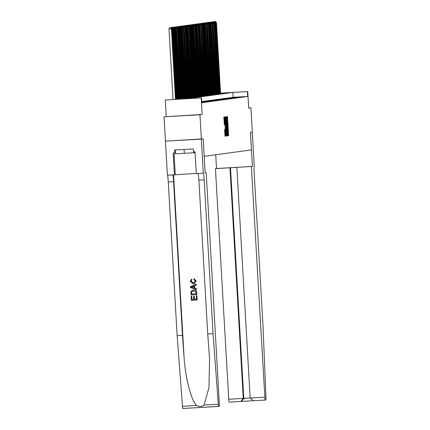 <?xml version="1.0" encoding="UTF-8"?>
<svg xmlns="http://www.w3.org/2000/svg" width="430" height="430" viewBox="0 0 430 430"><rect width="100%" height="100%" fill="white"/><g stroke="black" fill="none" stroke-linecap="round" stroke-linejoin="round"><path stroke-width="0.64" d="M227.835 135.106L227.916 135.767L228.588 135.676L228.599 134.714L227.486 116.573L226.82 116.664L226.814 117.342L227.873 129.903L227.835 135.106M190.404 115.251L175.236 116.121L190.404 115.251M224.616 129.435L225.008 136.165L225.75 136.063L225.755 135.101L224.648 116.96L223.906 117.062L223.896 118.03L224.352 124.802L224.67 124.759L224.53 118.325L224.847 120.857L225.497 132.177L225.476 134.757L224.938 129.387L224.616 129.435M201.525 97.879L165.276 99.986L180.159 99.104L226.062 92.821L220.563 93.133L247.744 91.552L232.861 92.428L186.959 98.717L201.525 97.879L201.804 102.748L247.707 96.46L247.422 91.595M202.154 114.466L164.029 116.826L167.394 175.214L174.435 174.811L173.177 153.01L174.73 152.924L174.564 150.005L193.301 148.93L193.468 151.849L195.021 151.758L196.279 173.559L203.32 173.156L201.358 139.094L165.432 141.153L203.197 138.842L201.358 139.094L199.955 114.767L202.154 114.466L201.202 97.927M205.153 172.817L206.212 172.758L205.158 172.903L203.197 138.842L204.212 156.359L251.464 149.887L250.453 132.37L252.302 132.118L250.9 107.79L248.69 107.919M247.744 91.552L248.701 108.097L250.9 107.79M226.846 134.95L226.965 135.896L227.712 135.799L227.717 134.832L226.61 116.697L225.863 116.793L225.857 117.761L226.846 134.95M225.96 135.977L226.728 135.928L225.986 136.03L225.868 135.084L224.879 117.895L224.885 116.928L225.202 116.885L226.051 125.721L225.642 117.503M225.728 117.487L226.728 135.928M164.029 116.826L199.955 114.767M239.994 96.954L237.564 97.094L239.994 96.954M239.349 97.046L236.925 97.185L239.349 97.046M238.709 97.132L236.28 97.271L238.709 97.132M238.064 97.223L235.64 97.357L238.064 97.223M237.424 97.309L234.995 97.449L237.424 97.309M236.779 97.395L234.355 97.535L236.779 97.395M236.14 97.486L233.71 97.621L236.14 97.486M235.495 97.572L233.071 97.712L235.495 97.572M234.855 97.658L232.426 97.798L234.855 97.658M234.216 97.75L231.786 97.889L234.216 97.75M233.571 97.836L231.147 97.975L233.571 97.836M232.931 97.922L230.501 98.061L232.931 97.922M232.286 98.013L229.862 98.153L232.286 98.013M231.646 98.099L229.217 98.239L231.646 98.099M231.001 98.185L228.577 98.325L231.001 98.185M230.362 98.276L227.932 98.416L230.362 98.276M229.722 98.362L227.293 98.502L229.722 98.362M229.077 98.454L226.648 98.588L229.077 98.454M228.438 98.54L226.008 98.68L228.438 98.54M227.792 98.626L225.368 98.766L227.792 98.626M227.153 98.717L224.723 98.852L227.153 98.717M226.508 98.803L224.084 98.943L226.508 98.803M225.868 98.889L223.439 99.029L225.868 98.889M225.223 98.981L222.799 99.12L225.223 98.981M224.584 99.067L222.154 99.206L224.584 99.067M223.944 99.153L221.514 99.292L223.944 99.153M223.299 99.244L220.875 99.384L223.299 99.244M222.659 99.33L220.23 99.47L222.659 99.33M222.014 99.416L219.59 99.556L222.014 99.416M221.375 99.507L218.945 99.647L221.375 99.507M220.73 99.593L218.306 99.733L220.73 99.593M220.09 99.685L217.661 99.819L220.09 99.685M219.45 99.771L217.021 99.91L219.45 99.771M218.805 99.857L216.376 99.996L218.805 99.857M218.166 99.948L215.736 100.082L218.166 99.948M217.521 100.034L215.097 100.174L217.521 100.034M216.881 100.12L214.452 100.26L216.881 100.12M216.236 100.212L213.812 100.351L216.236 100.212M215.597 100.297L213.167 100.437L215.597 100.297M214.952 100.383L212.527 100.523L214.952 100.383M214.312 100.475L211.882 100.615L214.312 100.475M213.672 100.561L211.243 100.701L213.672 100.561M213.027 100.647L210.603 100.787L213.027 100.647M212.388 100.738L209.958 100.878L212.388 100.738M211.743 100.824L209.319 100.964L211.743 100.824M211.103 100.91L208.674 101.05L211.103 100.91M210.458 101.002L208.034 101.141L210.458 101.002M209.819 101.088L207.389 101.227L209.819 101.088M209.174 101.179L206.749 101.313L209.174 101.179M208.534 101.265L206.104 101.405L208.534 101.265M207.894 101.351L205.465 101.491L207.894 101.351M207.249 101.442L204.825 101.582L207.249 101.442M206.61 101.528L204.18 101.668L206.61 101.528M205.965 101.614L203.541 101.754L205.965 101.614M205.325 101.706L202.895 101.845L205.325 101.706M204.68 101.792L202.256 101.931L204.68 101.792M201.761 102.06L204.427 101.829L201.761 102.001M201.767 102.163L203.143 102.001L201.767 102.082M247.707 96.46L233.141 97.298L201.734 101.598M166.227 116.525L165.276 99.986M233.141 97.298L232.861 92.428M227.561 134.466L226.615 118.04L226.497 121.136L227.561 134.466M226.142 132.042L226.454 134.574L226.476 131.994L226.132 127.06L226.142 132.042L225.696 132.064M220.59 93.568L216.5 22.715L220.429 93.59M215.65 21.5L214.618 21.564L215.65 21.5L216.5 22.715M215.591 21.511L216.344 22.736L215.833 22.768M193.672 151.838L193.726 152.774L194.419 152.677L194.371 151.795M175.349 149.957L175.569 153.811L193.726 152.774M184.078 149.457L184.303 153.338M244.251 398.965L243.751 398.352M251.378 166.571L265.03 400.083L265.912 399.964L265.971 397.718L263.042 326.8L254.178 173.053A6.821 0.451 -93.3 0 1 254.232 166.184L252.302 132.118L250.464 132.37L252.426 166.426L215.451 168.63L228.749 399.25L250.152 397.981M229.964 167.802L243.262 398.416L240.924 401.459L241.456 401.383L243.794 398.347L230.496 167.727M215.715 154.784L216.505 168.49L215.451 168.63M252.426 166.426L216.505 168.49M236.86 167.404L250.158 398.024L264.67 397.191M253.415 400.749L265.036 400.083L253.415 400.749L250.158 398.024M240.924 401.459L229.109 402.141L228.749 399.25M196.924 295.738L197.166 300.006L196.951 295.738L196.247 295.781L196.951 295.738M194.252 296.27L194.43 299.339L196.446 299.221L194.484 299.328L194.306 296.259L193.581 296.308L194.306 296.259M193.758 299.371L192.006 299.473L191.812 296.179L191.103 296.222L191.812 296.179M196.854 294.62L196.763 292.524C196.564 290.718 195.542 289.874 193.688 289.987L193.634 289.997C195.5 289.879 196.531 290.723 196.736 292.524L196.854 294.62L191.033 294.953L190.941 291.916L191.307 291.046L193.29 290.024M196.171 280.973L194.07 278.704L196.171 280.973L193.817 283.789M193.656 282.988L190.882 281.333L192.006 279.796L191.737 278.989L192.006 279.796M206.212 172.758L219.483 406.323L182.68 408.5L177.138 335.701L182.454 335.4L184.056 357.045C185.33 377.755 191.243 400.631 196.575 405.49C199.219 406.941 201.724 406.796 204.089 405.06L208.969 387.629L209.577 358.996L207.744 333.949L198.88 180.202A6.821 0.451 86.7 0 0 198.053 173.457M196.564 289.578L196.542 288.702L194.731 288.138L194.591 285.649L196.322 284.88L196.274 284.01L196.295 284.886L194.543 285.654L194.682 288.143L196.515 288.702L196.564 289.578L190.608 287.595L190.554 286.665L196.247 284.015M207.744 333.949L213.06 333.642L204.196 179.896A6.821 0.451 86.7 0 0 203.358 173.15L203.32 173.156M177.138 335.701L168.27 181.96A6.821 0.451 86.7 0 0 167.447 175.209M172.763 174.902A6.821 0.451 86.7 0 1 173.586 181.653L182.454 335.4M204.089 405.06L218.295 404.248L213.06 333.642M174.435 174.811L196.274 173.462M218.295 404.248L218.607 406.441L182.68 408.5M174.73 152.924L175.51 152.817M191.957 279.801L190.845 281.338L193.607 282.999L195.478 281.096L193.925 279.538L194.07 278.704M196.144 280.978L193.269 283.859L190.173 281.338L191.737 278.989M192.35 287.428L194 287.933L193.882 285.939L191.253 287.089L192.398 287.423L191.291 287.084L193.935 285.934M194.048 287.928L192.398 287.423M193.672 290.82L191.651 291.932L191.656 294.088L196.139 293.83L195.575 291.271L193.29 290.857M196.139 293.83L191.694 294.082L191.689 291.927L193.72 290.814M196.446 299.221L196.247 295.781M191.775 296.184L191.968 299.479L193.758 299.377L193.581 296.308M197.166 300.006L191.339 300.339L191.103 296.222M219.945 93.659L215.86 22.806L219.784 93.681M215.011 21.586L213.973 21.651L215.011 21.586L215.86 22.806M214.946 21.597L215.699 22.828L215.194 22.855M219.305 93.745L215.22 22.892L219.144 93.767M214.371 21.677L213.334 21.742L214.371 21.677L215.22 22.892M214.307 21.683L215.059 22.914L214.549 22.946M218.66 93.831L214.575 22.978L218.499 93.853M213.726 21.763L212.694 21.828L213.726 21.763L214.575 22.978M213.662 21.774L214.414 23.005L213.909 23.032M218.021 93.923L213.936 23.07L217.859 93.944M213.087 21.849L212.049 21.914L213.087 21.849L213.936 23.07M213.022 21.86L213.775 23.091L213.269 23.118M217.376 94.009L213.129 23.177L217.22 94.03M212.441 21.941L211.409 22.005L212.441 21.941L213.291 23.155M212.377 21.946L213.129 23.177L212.624 23.209M216.736 94.095L212.651 23.241L216.575 94.122M211.802 22.027L210.764 22.091L211.802 22.027L212.651 23.241M211.737 22.037L212.49 23.268L211.985 23.295M216.091 94.186L212.006 23.333L215.935 94.208M211.157 22.113L210.125 22.177L211.157 22.113L212.006 23.333M211.092 22.123L211.85 23.354L211.34 23.381M215.451 94.272L211.205 23.44L215.29 94.294M210.517 22.204L209.48 22.269L210.517 22.204L211.367 23.419M210.453 22.209L211.205 23.44L210.7 23.473M214.812 94.364L210.566 23.532L214.651 94.385M209.878 22.29L208.84 22.355L209.878 22.29L210.727 23.51M209.813 22.301L210.566 23.532L210.055 23.559M214.167 94.45L210.082 23.596L214.006 94.471M209.233 22.381L208.201 22.446L209.233 22.381L210.082 23.596M209.168 22.387L209.921 23.618L209.415 23.645M213.527 94.535L209.442 23.682L213.366 94.557M208.593 22.467L207.556 22.532L208.593 22.467L209.442 23.682M208.528 22.478L209.281 23.704L208.77 23.736M212.882 94.627L208.797 23.774L212.721 94.648M207.948 22.553L206.916 22.618L207.948 22.553L208.797 23.774M207.883 22.564L208.636 23.795L208.131 23.822M212.243 94.713L208.158 23.86L212.081 94.734M207.308 22.645L206.271 22.709L207.308 22.645L208.158 23.86M207.244 22.65L207.996 23.881L207.491 23.908M211.598 94.799L207.351 23.967L211.442 94.82M206.663 22.731L205.631 22.795L206.663 22.731L207.513 23.946M206.599 22.742L207.351 23.967L206.846 23.999M210.958 94.89L206.712 24.058L210.797 94.912M206.024 22.817L204.986 22.881L206.024 22.817L206.873 24.037M205.959 22.828L206.712 24.058L206.206 24.085M210.318 94.976L206.228 24.123L210.157 94.998M205.379 22.908L204.347 22.973L205.379 22.908L206.228 24.123M205.32 22.914L206.072 24.145L205.561 24.177M209.673 95.062L205.427 24.23L209.512 95.084M204.739 22.994L203.702 23.059L204.739 22.994L205.588 24.209M204.675 23.005L205.427 24.23L204.922 24.263M209.034 95.154L204.787 24.322L208.873 95.175M204.1 23.08L203.062 23.145L204.1 23.08L204.949 24.3M204.035 23.091L204.787 24.322L204.277 24.349M208.389 95.24L204.304 24.386L208.227 95.261M203.454 23.172L202.423 23.236L203.454 23.172L204.304 24.386M203.39 23.177L204.142 24.408L203.637 24.44M207.749 95.326L203.664 24.472L207.588 95.352M202.815 23.258L201.777 23.322L202.815 23.258L203.664 24.472M202.75 23.268L203.503 24.499L202.992 24.526M207.104 95.417L203.019 24.564L206.943 95.438M202.17 23.344L201.138 23.408L202.17 23.344L203.019 24.564M202.105 23.354L202.858 24.585L202.353 24.612M206.464 95.503L202.379 24.65L206.303 95.524M201.53 23.435L200.493 23.499L201.53 23.435L202.379 24.65M201.466 23.44L202.218 24.671L201.713 24.703M205.82 95.594L201.734 24.741L205.664 95.616M200.885 23.521L199.853 23.585L200.885 23.521L201.734 24.741M200.821 23.532L201.579 24.763L201.068 24.789M205.18 95.68L200.934 24.849L205.019 95.702M200.246 23.612L199.208 23.677L200.246 23.612L201.095 24.827M200.181 23.618L200.934 24.849L200.428 24.875M204.54 95.766L200.455 24.913L204.379 95.788M199.606 23.698L198.569 23.763L199.606 23.698L200.455 24.913M199.541 23.709L200.294 24.935L199.783 24.967M203.895 95.858L199.649 25.026L203.734 95.879M198.961 23.784L197.924 23.849L198.961 23.784L199.81 25.005M198.897 23.795L199.649 25.026L199.144 25.053M203.256 95.944L199.009 25.112L203.094 95.965M198.321 23.876L197.284 23.94L198.321 23.876L199.171 25.09M198.257 23.881L199.009 25.112L198.499 25.139M202.611 96.03L198.526 25.177L202.449 96.051M197.676 23.962L196.644 24.026L197.676 23.962L198.526 25.177M197.612 23.973L198.364 25.198L197.859 25.23M201.971 96.121L197.886 25.268L201.81 96.143M197.037 24.048L195.999 24.112L197.037 24.048L197.886 25.268M196.972 24.058L197.725 25.289L197.22 25.316M201.326 96.207L197.08 25.375L201.17 96.229M196.392 24.139L195.36 24.204L196.392 24.139L197.241 25.354M196.327 24.145L197.08 25.375L196.575 25.408M200.686 96.293L196.601 25.44L200.525 96.315M195.752 24.225L194.715 24.29L195.752 24.225L196.601 25.44M195.688 24.236L196.44 25.461L195.935 25.494M200.047 96.384L195.956 25.531L199.885 96.406M195.107 24.311L194.075 24.376L195.107 24.311L195.956 25.531M195.043 24.322L195.8 25.553L195.29 25.58M199.402 96.47L195.317 25.617L199.24 96.492M194.468 24.402L193.43 24.467L194.468 24.402L195.317 25.617M194.403 24.408L195.155 25.639L194.65 25.671M198.762 96.556L194.677 25.703L198.601 96.583M193.828 24.489L192.791 24.553L193.828 24.489L194.677 25.703M193.763 24.499L194.516 25.73L194.005 25.757M198.117 96.648L193.871 25.816L197.956 96.669M193.183 24.574L192.151 24.639L193.183 24.574L194.032 25.795M193.118 24.585L193.871 25.816L193.366 25.843M197.477 96.734L193.231 25.902L197.316 96.755M192.543 24.666L191.506 24.73L192.543 24.666L193.392 25.881M192.479 24.671L193.231 25.902L192.721 25.934M196.832 96.82L192.586 25.993L196.671 96.847M191.898 24.752L190.866 24.816L191.898 24.752L192.748 25.972M191.834 24.763L192.586 25.993L192.081 26.02M196.193 96.911L192.108 26.058L196.032 96.933M191.259 24.843L190.221 24.908L191.259 24.843L192.108 26.058M191.194 24.849L191.947 26.079L191.441 26.106M195.548 96.997L191.463 26.144L195.392 97.019M190.614 24.929L189.582 24.994L190.614 24.929L191.463 26.144M190.549 24.94L191.307 26.165L190.796 26.198M194.908 97.089L190.823 26.235L194.747 97.11M189.974 25.015L188.937 25.08L189.974 25.015L190.823 26.235M189.909 25.026L190.662 26.257L190.157 26.284M194.269 97.175L190.178 26.321L194.107 97.196M189.329 25.107L188.297 25.171L189.329 25.107L190.178 26.321M189.27 25.112L190.022 26.343L189.512 26.37M193.624 97.261L189.539 26.407L193.462 97.282M188.689 25.193L187.652 25.257L188.689 25.193L189.539 26.407M188.625 25.203L189.377 26.429L188.872 26.461M192.984 97.352L188.899 26.499L192.823 97.373M188.05 25.279L187.012 25.343L188.05 25.279L188.899 26.499M187.985 25.289L188.738 26.52L188.227 26.547M192.339 97.438L188.093 26.606L192.178 97.459M187.405 25.37L186.373 25.434L187.405 25.37L188.254 26.585M187.34 25.375L188.093 26.606L187.588 26.639M191.699 97.524L187.453 26.692L191.538 97.545M186.765 25.456L185.728 25.52L186.765 25.456L187.614 26.671M186.701 25.467L187.453 26.692L186.948 26.724M191.054 97.615L186.808 26.784L190.899 97.637M186.12 25.542L185.088 25.607L186.12 25.542L186.969 26.762M186.056 25.553L186.808 26.784L186.303 26.811M190.415 97.701L186.33 26.848L190.253 97.723M185.48 25.633L184.443 25.698L185.48 25.633L186.33 26.848M185.416 25.639L186.168 26.87L185.663 26.902M189.77 97.787L185.685 26.934L189.614 97.809M184.835 25.719L183.803 25.784L184.835 25.719L185.685 26.934M184.771 25.73L185.529 26.961L185.018 26.988M189.13 97.879L185.045 27.026L188.969 97.9M184.196 25.805L183.158 25.87L184.196 25.805L185.045 27.026M184.131 25.816L184.884 27.047L184.379 27.074M188.49 97.965L184.244 27.133L188.329 97.986M183.556 25.897L182.519 25.961L183.556 25.897L184.405 27.111M183.492 25.902L184.244 27.133L183.734 27.165M187.846 98.051L183.76 27.197L187.684 98.078M182.911 25.983L181.879 26.047L182.911 25.983L183.76 27.197M182.847 25.993L183.599 27.224L183.094 27.251M187.206 98.142L183.121 27.289L187.045 98.164M182.272 26.069L181.234 26.133L182.272 26.069L183.121 27.289M182.207 26.079L182.96 27.31L182.449 27.337M186.561 98.228L182.315 27.396L186.4 98.25M181.627 26.16L180.595 26.225L181.627 26.16L182.476 27.375M181.562 26.165L182.315 27.396L181.809 27.429M185.921 98.319L181.675 27.488L185.76 98.341M180.987 26.246L179.95 26.311L180.987 26.246L181.836 27.466M180.923 26.257L181.675 27.488L181.17 27.515M185.276 98.406L181.03 27.574L185.12 98.427M180.342 26.337L179.31 26.402L180.342 26.337L181.191 27.552M180.277 26.343L181.03 27.574L180.525 27.601M184.637 98.492L180.552 27.638L184.475 98.513M179.702 26.423L178.665 26.488L179.702 26.423L180.552 27.638M179.638 26.434L180.39 27.66L179.885 27.692M183.997 98.583L179.907 27.73L183.836 98.604M179.057 26.509L178.025 26.574L179.057 26.509L179.907 27.73M178.998 26.52L179.751 27.751L179.24 27.778M183.352 98.669L179.267 27.816L183.191 98.69M178.418 26.601L177.38 26.665L178.418 26.601L179.267 27.816M178.353 26.606L179.106 27.837L178.6 27.864M182.712 98.755L178.627 27.902L182.551 98.776M177.778 26.687L176.741 26.751L177.778 26.687L178.627 27.902M177.714 26.698L178.466 27.923L177.955 27.955M182.067 98.846L177.982 27.993L181.906 98.868M177.133 26.773L176.101 26.837L177.133 26.773L177.982 27.993M177.069 26.784L177.821 28.014L177.316 28.041M181.428 98.932L177.343 28.079L181.267 98.954M176.494 26.864L175.456 26.929L176.494 26.864L177.343 28.079M176.429 26.87L177.181 28.101L176.671 28.133M180.783 99.018L176.536 28.186L180.621 99.04M175.849 26.95L174.816 27.015L175.849 26.95L176.698 28.165M175.784 26.961L176.536 28.186L176.031 28.219M180.143 99.104L176.058 28.256L179.982 99.115M175.209 27.036L174.172 27.101L175.209 27.036L176.058 28.256M175.144 27.047L175.897 28.278L175.392 28.305M179.498 99.142L175.413 28.342L179.337 99.153M174.564 27.128L173.532 27.192L174.564 27.128L175.413 28.342M174.499 27.133L175.257 28.364L174.747 28.396M178.853 99.18L174.774 28.428L178.692 99.19M173.924 27.214L172.887 27.278L173.924 27.214L174.774 28.428M173.86 27.224L174.612 28.455L174.107 28.482M178.208 99.217L174.134 28.52L178.047 99.228M173.285 27.3L172.247 27.364L173.285 27.3L174.134 28.52M173.22 27.31L173.973 28.541L173.462 28.568M177.563 99.255L173.489 28.606L177.402 99.266M172.64 27.391L171.602 27.455L172.64 27.391L173.489 28.606M172.575 27.396L173.328 28.627L172.822 28.659M176.918 99.292L172.849 28.697L176.757 99.303M172 27.477L170.963 27.541L172 27.477L172.849 28.697M171.935 27.488L172.688 28.719L172.177 28.745M176.273 99.33L172.204 28.783L176.112 99.335M171.355 27.568L170.323 27.633L171.355 27.568L172.204 28.783M171.291 27.574L172.043 28.805L171.538 28.831M175.628 99.368L171.565 28.869L168.974 29.03L173.037 99.513M170.651 27.665L169.678 27.719L170.651 27.665L171.403 28.891L175.467 99.373M170.715 27.654L171.565 28.869M168.974 29.03L169.678 27.719M226.825 117.567L227.604 117.519M227.825 134.757L228.599 134.714M227.9 135.713L228.588 135.676M225.852 117.691L226.728 117.643M226.841 134.886L227.717 134.832M226.938 135.842L227.712 135.799M225.874 118.083L226.524 118.051M226.051 121.163L226.497 121.136M226.648 131.478L227.094 131.451M226.825 134.52L227.47 134.482L226.825 134.52M224.874 117.858L225.32 117.831M225.277 124.829L225.723 124.807M225.331 125.78L225.841 125.754L225.331 125.78M225.863 135.015L226.739 134.966M225.406 127.103L226.132 127.06L225.406 127.103M225.406 127.119L225.917 127.086M225.465 128.081L225.911 128.054M224.611 130.36L225.057 130.338M224.718 132.246L225.164 132.225M224.062 120.932L224.508 120.905M224.229 123.819L224.675 123.792M224.336 124.775L224.67 124.759M223.89 117.96L224.766 117.911M224.885 135.149L225.755 135.101M224.981 136.111L225.75 136.063M252.883 400.738L241.359 401.4L252.883 400.738M184.056 357.045L173.553 174.859M198.88 180.202L204.196 179.896M173.586 181.653L168.27 181.96M182.368 406.307L196.575 405.49M174.021 152.962L175.273 174.693M225.841 134.606L226.454 134.574M224.863 134.789L225.476 134.757M223.917 118.363L224.53 118.325M240.725 401.475L229.109 402.141"/></g></svg>
